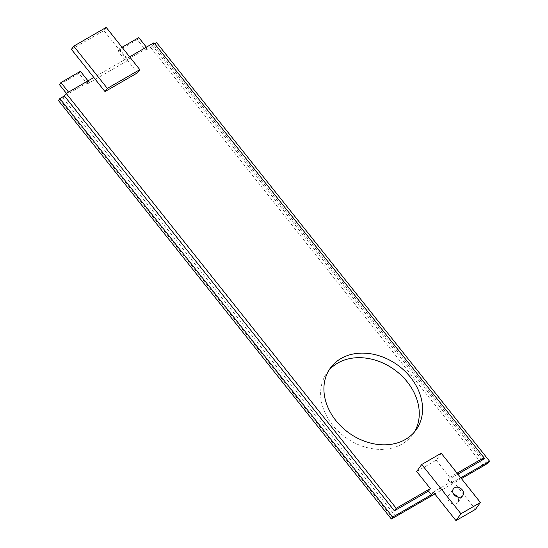 <?xml version="1.0" encoding="UTF-8"?>
<svg xmlns="http://www.w3.org/2000/svg" width="548" height="548" viewBox="0 0 548 548"><rect width="100%" height="100%" fill="white"/><g stroke="black" fill="none" stroke-linecap="round" stroke-linejoin="round"><path stroke-width="0.41" stroke-dasharray="2.74 2.06" d="M416.685 471.465L436.181 460.217L441.229 453.23M457.881 474.164L448.004 479.863L449.819 477.356L436.181 460.217M449.819 477.356L457.08 473.157M129.629 56.834L126.307 58.752L137.507 72.829M138.781 37.607L137.301 39.655L145.7 50.217L147.179 48.162L146.385 47.162M147.179 48.162L127.691 59.417L119.286 48.861L122.033 47.279M127.691 59.417L126.204 61.472L117.806 50.909L119.286 48.861M137.301 39.655L117.806 50.909M80.419 71.302L78.933 73.357L87.331 83.913L88.817 81.858L69.322 93.112L67.836 95.167L66.39 93.345M69.322 93.112L68.527 92.112M88.817 81.858L88.016 80.857M78.933 73.357L59.437 84.611M87.331 83.913L126.204 61.472M58.451 100.51L59.753 99.763A41.353 8.46 141.5 0 0 62.91 98.017L67.836 95.167M71.425 49.354L103.915 30.592L126.307 58.752L93.818 77.508M154.721 43.813L152.111 45.32L153.926 42.806M145.7 50.217L150.625 47.368A41.353 8.46 141.5 0 0 153.967 45.368L155.269 44.614L156.66 42.689M103.915 30.592L106.216 27.4M153.967 45.368L486.857 463.848M488.158 463.094L155.269 44.614M152.111 45.32L482.117 460.169M448.004 479.863L450.888 483.487L460.765 477.788M433.31 492.09L452.799 480.836L450.888 483.487M461.416 478.61L434.804 493.974M475.479 509.345L452.799 480.836M328.862 370.38A52.834 41.764 35.8 0 0 327.115 372.592A52.834 41.764 35.8 0 0 345.487 437.386A52.834 41.764 35.8 0 0 412.774 434.475A52.834 41.764 35.8 0 0 414.322 432.125M453.785 494.317A5.809 4.59 35.8 0 0 448.463 495.673A5.809 4.59 35.8 0 0 449.059 501.447A5.809 4.59 35.8 0 0 457.881 502.475A5.809 4.59 35.8 0 0 457.498 496.995M59.753 99.763L392.642 518.237M150.625 47.368L483.514 465.848M62.91 98.017L395.8 516.49M412.774 434.475L416.069 429.913M327.115 372.592L330.41 368.023M457.881 502.475L462.82 495.632M448.463 495.673L453.401 488.83"/><path stroke-width="0.82" d="M105.017 91.585L107.326 88.392L139.815 69.637L137.507 72.829L105.017 91.585L93.818 77.508L66.205 93.448L396.211 508.304L430.324 488.611L416.685 471.465L421.734 464.485L441.229 453.23L480.425 502.502L460.93 513.757L455.984 520.6L475.479 509.345L480.425 502.502M457.08 473.157L483.932 457.662L153.926 42.806L129.629 56.834M410.603 377.401A52.834 41.764 -144.2 0 1 416.069 429.913A52.834 41.764 -144.2 0 1 348.781 432.824A52.834 41.764 -144.2 0 1 330.41 368.023A52.834 41.764 -144.2 0 1 410.603 377.401M146.385 47.162L138.781 37.607L122.033 47.279M68.527 92.112L60.924 82.556L80.419 71.302L88.016 80.857M66.39 93.345L59.437 84.611L60.924 82.556M59.842 98.585L58.451 100.51L391.341 518.99L392.731 517.065L431.392 494.741L428.509 491.118L394.396 510.811L64.39 95.962L59.842 98.585L392.731 517.065M64.39 95.962L66.205 93.448M460.765 477.788L489.549 461.169L156.66 42.689L154.721 43.813M139.815 69.637L106.216 27.4L73.733 46.155L71.425 49.354L93.818 77.508M107.326 88.392L73.733 46.155M430.324 488.611L428.509 491.118M431.392 494.741L433.31 492.09L455.984 520.6M460.93 513.757L421.734 464.485M489.549 461.169L488.158 463.094L486.857 463.848A41.353 8.46 -38.5 0 1 483.514 465.848L461.416 478.61M483.932 457.662L482.117 460.169L457.881 474.164M434.804 493.974L395.8 516.49A41.353 8.46 -38.5 0 1 392.642 518.237L391.341 518.99M414.322 432.125A52.834 41.764 35.8 0 0 407.308 381.963A52.834 41.764 35.8 0 0 328.862 370.38M454.004 494.604A5.809 4.59 -144.2 0 1 453.401 488.83A5.809 4.59 -144.2 0 1 460.8 488.508A5.809 4.59 -144.2 0 1 462.82 495.632A5.809 4.59 -144.2 0 1 454.004 494.604M457.498 496.995A5.809 4.59 35.8 0 0 453.785 494.317M394.396 510.811L396.211 508.304"/></g></svg>

